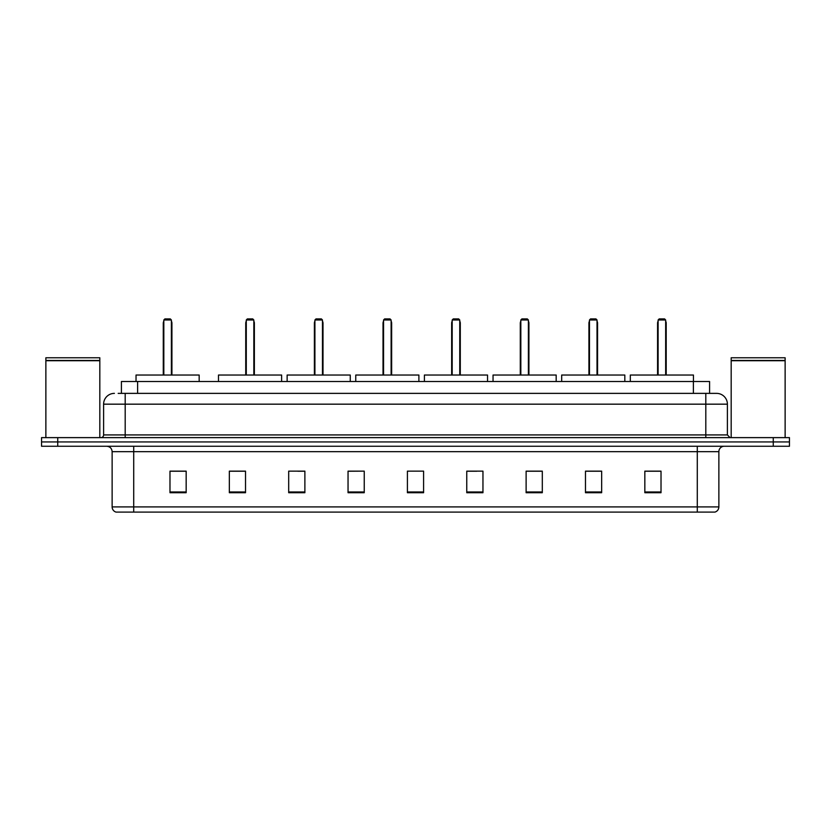 <?xml version="1.0" encoding="UTF-8"?>
<svg xmlns="http://www.w3.org/2000/svg" width="831" height="831" viewBox="0 0 831 831"><rect width="100%" height="100%" fill="white"/><g stroke="black" fill="none" stroke-linecap="round" stroke-linejoin="round"><path stroke-width="1.25" d="M118.179 393.375L125.19 393.375L118.179 393.375L121.419 393.375L121.419 381.502L709.581 381.502L709.581 393.375M114.398 393.375A10.793 10.793 0 0 0 103.605 404.167L103.605 434.925A2.701 2.701 0 0 1 100.904 437.625M727.395 404.167L125.19 404.167L125.19 393.375L716.602 393.375A10.793 10.793 0 0 1 727.395 404.167L727.395 434.925L730.096 437.625M57.734 437.625L41.55 437.625L41.55 441.936L57.734 441.936L41.55 441.936L41.55 446.257L57.734 446.257L57.734 441.936L773.266 441.936L57.734 441.936L57.734 437.625L773.266 437.625L773.266 441.936L789.45 441.936L773.266 441.936L773.266 446.257L57.734 446.257M789.45 437.625L789.45 441.936L789.45 437.625L773.266 437.625M716.436 393.375L712.821 393.375M714.712 512.093L116.288 512.093M116.018 512.093A5.391 5.391 0 0 1 112.133 506.91L133.718 506.91L133.718 512.093L697.282 512.093L697.282 506.91L718.867 506.91L718.867 451.659A5.391 5.391 0 0 1 724.268 446.257M112.133 506.91L112.133 451.659C111.811 448.376 110.014 446.579 106.732 446.257M661.019 492.721L661.019 471.135L644.835 471.135L644.835 492.721L661.019 492.721M601.665 492.721L601.665 471.135L585.481 471.135L585.481 492.721L601.665 492.721M542.311 492.721L542.311 471.135L526.116 471.135L526.116 492.721L542.311 492.721M482.956 492.721L482.956 471.135L466.762 471.135L466.762 492.721L482.956 492.721M186.165 492.721L186.165 471.135L169.981 471.135L169.981 492.721L186.165 492.721M245.519 492.721L245.519 471.135L229.335 471.135L229.335 492.721L245.519 492.721M304.884 492.721L304.884 471.135L288.689 471.135L288.689 492.721L304.884 492.721M364.238 492.721L364.238 471.135L348.044 471.135L348.044 492.721L364.238 492.721M423.592 492.721L423.592 471.135L407.408 471.135L407.408 492.721L423.592 492.721M789.45 446.257L789.45 441.936L789.45 446.257L773.266 446.257M697.282 512.093L714.556 512.093M364.238 471.135L348.044 471.239L364.238 471.135M297.924 471.239L304.884 471.239M466.762 471.239L476.745 471.239M407.408 471.239L408.104 471.239M245.519 471.239L229.335 471.239M186.165 471.239L169.981 471.239M542.311 471.239L526.116 471.239M601.665 471.239L585.481 471.239M661.019 471.239L644.835 471.239M45.871 360.727L99.824 360.727L45.871 360.727L45.871 437.625M99.824 360.727L99.824 437.625M99.554 360.457L46.141 360.457M99.824 360.187L99.824 357.766L45.871 357.766L45.871 360.187M199.17 381.502L199.17 375.03L136.035 375.03L136.035 381.502M163.821 319.987L164.902 318.907L170.303 318.907L171.383 319.987L163.821 319.987L163.821 375.03M171.383 319.987L171.383 375.03M171.924 375.03L171.924 323.228A4.321 4.321 0 0 0 171.383 321.14M163.281 375.03L163.281 323.228L163.821 323.228M731.176 360.727L785.129 360.727L731.176 360.727L731.176 437.625M785.129 360.727L785.129 437.625M784.859 360.457L731.446 360.457M785.129 360.187L785.129 357.766L731.176 357.766L731.176 360.187M281.626 381.502L281.626 375.03L218.491 375.03L218.491 381.502M246.277 319.987L247.358 318.907L252.749 318.907L253.829 319.987L246.277 319.987L246.277 375.03M253.829 319.987L253.829 375.03M254.369 375.03L254.369 323.228A4.321 4.321 0 0 0 253.829 321.14M245.737 375.03L245.737 323.228L246.277 323.228M350.256 381.502L350.256 375.03L287.131 375.03L287.131 381.502M314.918 319.987L315.998 318.907L321.389 318.907L322.47 319.987L314.918 319.987L314.918 375.03M322.47 319.987L322.47 375.03M323.01 375.03L323.01 323.228A4.321 4.321 0 0 0 322.47 321.14M314.378 375.03L314.378 323.228L314.918 323.228M418.897 381.502L418.897 375.03L355.761 375.03L355.761 381.502M383.558 319.987L384.639 318.907L390.03 318.907L391.11 319.987L383.558 319.987L383.558 375.03M391.11 319.987L391.11 375.03M391.65 375.03L391.65 323.228A4.321 4.321 0 0 0 391.11 321.14M383.018 375.03L383.018 323.228L383.558 323.228M487.537 381.502L487.537 375.03L424.402 375.03L424.402 381.502M452.189 319.987L453.269 318.907L458.67 318.907L459.751 319.987L452.189 319.987L452.189 375.03M459.751 319.987L459.751 375.03M460.291 375.03L460.291 323.228A4.321 4.321 0 0 0 459.751 321.14M451.659 375.03L451.659 323.228L452.189 323.228M556.178 381.502L556.178 375.03L493.043 375.03L493.043 381.502M520.829 319.987L521.91 318.907L527.311 318.907L528.391 319.987L520.829 319.987L520.829 375.03M528.391 319.987L528.391 375.03M528.921 375.03L528.921 323.228A4.321 4.321 0 0 0 528.391 321.14M520.289 375.03L520.289 323.228L520.829 323.228M624.819 381.502L624.819 375.03L561.683 375.03L561.683 381.502M589.47 319.987L590.55 318.907L595.941 318.907L597.022 319.987L589.47 319.987L589.47 375.03M597.022 319.987L597.022 375.03M597.562 375.03L597.562 323.228A4.321 4.321 0 0 0 597.022 321.14M588.93 375.03L588.93 323.228L589.47 323.228M693.449 381.502L693.449 375.03L630.324 375.03L630.324 381.502M658.11 319.987L659.191 318.907L664.582 318.907L665.662 319.987L658.11 319.987L658.11 375.03M665.662 319.987L665.662 375.03M666.202 375.03L666.202 323.228A4.321 4.321 0 0 0 665.662 321.14M657.57 375.03L657.57 323.228L658.11 323.228M137.614 393.375L137.614 381.502M693.386 393.375L693.386 381.502M125.19 437.625L125.19 404.167L103.605 404.167M103.605 434.925L727.395 434.925M705.81 393.375L705.81 437.625M697.282 446.257L697.282 451.659L112.133 451.659M718.867 451.659L697.282 451.659L697.282 506.91L133.718 506.91L133.718 446.257M423.592 491.973L407.408 491.973M364.238 491.973L348.044 491.973M304.884 491.973L288.689 491.973M245.519 491.973L229.335 491.973M186.165 491.973L169.981 491.973M482.956 491.973L466.762 491.973M542.311 491.973L526.116 491.973M601.665 491.973L585.481 491.973M661.019 491.973L644.835 491.973M171.383 323.228L171.924 323.228M253.829 323.228L254.369 323.228M322.47 323.228L323.01 323.228M391.11 323.228L391.65 323.228M459.751 323.228L460.291 323.228M528.391 323.228L528.921 323.228M597.022 323.228L597.562 323.228M665.662 323.228L666.202 323.228M714.982 512.093C717.423 511.221 718.722 509.496 718.867 506.91M163.821 321.14A4.321 4.321 0 0 0 163.281 323.228M246.277 321.14A4.321 4.321 0 0 0 245.737 323.228M314.918 321.14A4.321 4.321 0 0 0 314.378 323.228M383.558 321.14A4.321 4.321 0 0 0 383.018 323.228M452.189 321.14A4.321 4.321 0 0 0 451.659 323.228M520.829 321.14A4.321 4.321 0 0 0 520.289 323.228M589.47 321.14A4.321 4.321 0 0 0 588.93 323.228M658.11 321.14A4.321 4.321 0 0 0 657.57 323.228"/></g></svg>
